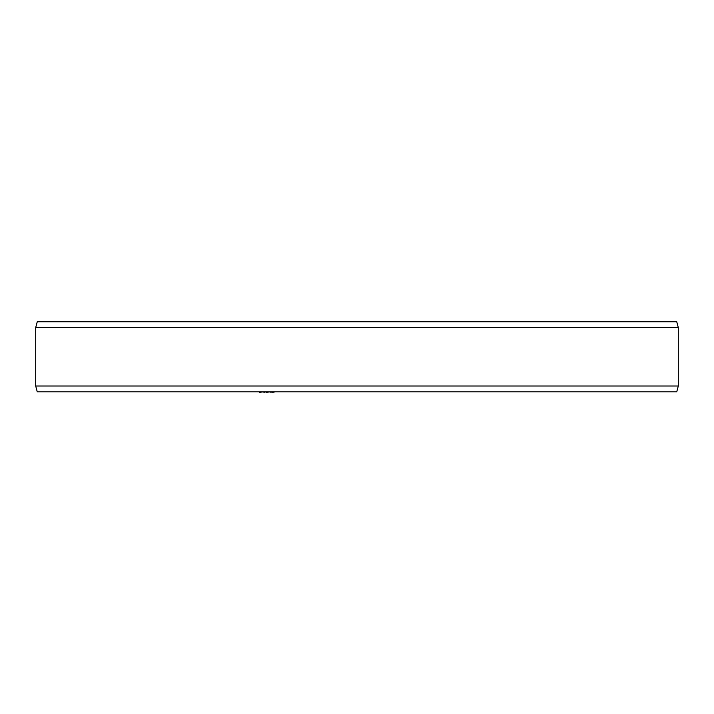 <?xml version="1.0" encoding="UTF-8"?>
<svg xmlns="http://www.w3.org/2000/svg" width="714" height="714" viewBox="0 0 714 714"><rect width="100%" height="100%" fill="white"/><g stroke="black" fill="none" stroke-linecap="round" stroke-linejoin="round"><path stroke-width="1.07" d="M257.576 391.843L259.459 391.843M263.85 391.843L259.459 392.254M266.358 391.843L263.85 392.254M270.749 391.843L266.358 392.254M272.632 391.843L270.749 392.254M275.408 391.843L272.632 392.254M293.293 391.843L276.264 391.843M353.171 391.843L293.784 391.843M368.763 391.843L355.17 391.843M406.186 391.843L369.584 391.843M421.153 391.843L406.552 391.843M456.424 391.843L422.036 391.843M678.3 386.006L676.738 391.843L37.262 391.843L35.7 386.006L678.3 386.006L678.3 327.583L35.7 327.583L35.7 386.006M678.3 327.583L676.738 321.746L37.262 321.746L35.7 327.583"/></g></svg>
